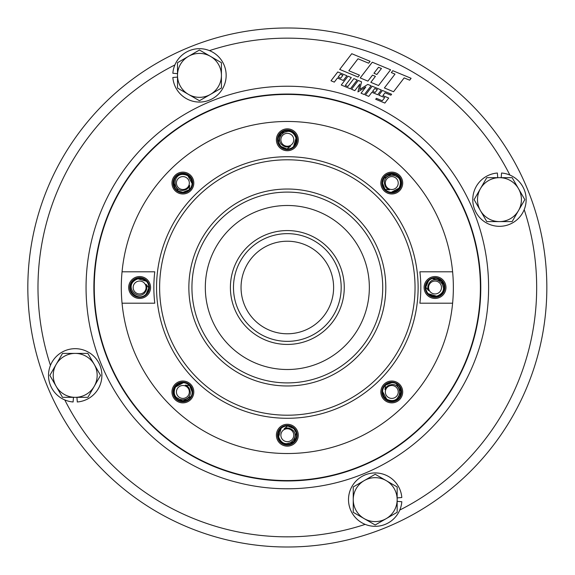 <?xml version="1.0" encoding="UTF-8"?>
<svg xmlns="http://www.w3.org/2000/svg" width="575" height="575" viewBox="0 0 575 575"><rect width="100%" height="100%" fill="white"/><g stroke="black" fill="none" stroke-linecap="round" stroke-linejoin="round"><path stroke-width="0.86" d="M188.025 47.747A259.505 259.505 0 0 1 527.081 188.19A259.505 259.505 0 0 1 386.637 527.253A259.505 259.505 0 0 1 47.581 386.81A259.505 259.505 0 0 1 188.025 47.747A259.505 259.505 0 0 0 47.581 386.81A259.505 259.505 0 0 0 386.637 527.253M404.168 77.905L409.659 80.177L411.111 78.293L392.79 70.703L391.345 72.594L395.003 74.11L384.387 87.953L393.544 91.748L404.168 77.905M370.832 82.34L378.522 85.524L390.59 69.798L372.277 62.208L360.209 77.934L367.899 81.125L372.485 75.145L375.418 76.36L370.832 82.34M373.937 73.262L376.862 74.47L381.448 68.497L378.522 67.282L373.937 73.262M382.857 95.608L385.027 92.776L390.885 95.206L391.611 94.264L382.454 90.469L378.832 95.184L384.697 97.613L382.282 100.762L376.417 98.332L375.698 99.274L384.855 103.069L388.714 98.038L382.857 95.608M372.198 86.221L365.441 95.026L368.733 96.392L371.874 92.302L377.732 94.731L381.354 90.016L372.198 86.221M374.771 88.528L372.6 91.36L375.159 92.424L377.337 89.592L374.771 88.528M339.696 69.438L358.009 77.028L359.454 75.138L348.831 70.739L358.009 58.787L368.632 63.185L370.077 61.295L351.763 53.712L339.696 69.438M361.043 93.208L364.342 94.573L371.098 85.761L367.799 84.396L359.713 89.448L361.574 81.823L358.275 80.457L351.519 89.262L354.811 90.627L359.842 84.079L357.93 91.914L365.808 86.998L361.043 93.208M330.999 80.766L334.298 82.132L337.439 78.042L343.297 80.471L346.919 75.749L337.762 71.954L330.999 80.766M340.723 78.157L342.901 75.325L340.335 74.268L338.165 77.093L340.723 78.157M347.846 86.494L345.28 85.438L351.318 77.567L348.019 76.202L341.262 85.014L350.419 88.809L357.176 79.997L353.877 78.631L347.846 86.494M177.502 73.643L172.852 73.277A26.694 26.694 0 0 1 213.411 52.613A26.694 26.694 0 0 1 213.411 98.131A26.694 26.694 0 0 1 172.852 77.467L177.502 77.1M199.46 50.011L177.502 62.689L177.502 88.054L199.46 100.733L221.425 88.054L221.425 62.689L199.46 50.011M188.478 94.393A21.965 21.965 0 0 1 188.478 56.35A21.965 21.965 0 0 1 221.425 75.368A21.965 21.965 0 0 1 188.478 94.393M49.838 375.367L62.517 397.332L87.882 397.332L100.56 375.367L87.882 353.402L62.517 353.402L49.838 375.367M94.221 386.35A21.965 21.965 0 0 1 56.177 386.35A21.965 21.965 0 0 1 75.203 353.402A21.965 21.965 0 0 1 94.221 386.35M375.195 524.989L397.16 512.311L397.16 486.946L375.195 474.267L353.237 486.946L353.237 512.311L375.195 524.989M386.177 480.607A21.965 21.965 0 0 1 386.177 518.65A21.965 21.965 0 0 1 353.237 499.632A21.965 21.965 0 0 1 386.177 480.607M524.824 199.633L512.138 177.668L486.781 177.668L474.102 199.633L486.781 221.598L512.138 221.598L524.824 199.633M480.441 188.65A21.965 21.965 0 0 1 518.485 188.65A21.965 21.965 0 0 1 499.459 221.598A21.965 21.965 0 0 1 480.441 188.65M73.471 397.332L73.104 401.975A26.694 26.694 0 0 1 52.44 361.423A26.694 26.694 0 0 1 97.958 361.423A26.694 26.694 0 0 1 77.294 401.975L76.928 397.332M397.16 501.357L401.81 501.723A26.694 26.694 0 0 1 361.251 522.387A26.694 26.694 0 0 1 361.251 476.869A26.694 26.694 0 0 1 401.81 497.533L397.16 497.9M501.192 177.668L501.558 173.025A26.694 26.694 0 0 1 522.222 213.577A26.694 26.694 0 0 1 476.704 213.577A26.694 26.694 0 0 1 497.368 173.025L497.734 177.668M480.398 287.5A193.063 193.063 0 0 0 287.327 94.437A193.063 193.063 0 0 0 94.264 287.5A193.063 193.063 0 0 0 287.327 480.563A193.063 193.063 0 0 0 480.398 287.5M93.876 287.5A193.459 193.459 0 0 1 287.327 94.041A193.459 193.459 0 0 1 480.786 287.5A193.459 193.459 0 0 1 287.327 480.959A193.459 193.459 0 0 1 93.876 287.5M401.63 183.051A9.847 9.847 0 0 1 391.776 192.898A9.847 9.847 0 0 1 381.929 183.051A9.847 9.847 0 0 1 391.776 173.204A9.847 9.847 0 0 1 401.63 183.051M297.182 139.79A9.847 9.847 0 0 1 287.327 149.637A9.847 9.847 0 0 1 277.481 139.79A9.847 9.847 0 0 1 287.327 129.936A9.847 9.847 0 0 1 297.182 139.79M192.733 183.051A9.847 9.847 0 0 1 182.879 192.898A9.847 9.847 0 0 1 173.032 183.051A9.847 9.847 0 0 1 182.879 173.204A9.847 9.847 0 0 1 192.733 183.051M149.464 287.5A9.847 9.847 0 0 1 139.617 297.347A9.847 9.847 0 0 1 129.77 287.5A9.847 9.847 0 0 1 139.617 277.653A9.847 9.847 0 0 1 149.464 287.5M192.733 391.949A9.847 9.847 0 0 1 182.879 401.796A9.847 9.847 0 0 1 173.032 391.949A9.847 9.847 0 0 1 182.879 382.102A9.847 9.847 0 0 1 192.733 391.949M297.182 435.21A9.847 9.847 0 0 1 287.327 445.064A9.847 9.847 0 0 1 277.481 435.21A9.847 9.847 0 0 1 287.327 425.363A9.847 9.847 0 0 1 297.182 435.21M401.63 391.949A9.847 9.847 0 0 1 391.776 401.796A9.847 9.847 0 0 1 381.929 391.949A9.847 9.847 0 0 1 391.776 382.102A9.847 9.847 0 0 1 401.63 391.949M444.892 287.5A9.847 9.847 0 0 1 435.045 297.347A9.847 9.847 0 0 1 425.191 287.5A9.847 9.847 0 0 1 435.045 277.653A9.847 9.847 0 0 1 444.892 287.5M389.368 189.872L385.257 186.185A7.231 7.231 0 0 0 389.368 189.872L385.006 189.326L384.402 188.607A9.229 9.229 0 0 0 384.56 188.808M384.704 184.884L389.332 189.879M398.231 183.051A6.454 6.454 0 0 0 391.776 176.597A6.454 6.454 0 0 0 385.329 183.051A6.454 6.454 0 0 0 391.776 189.506A6.454 6.454 0 0 0 398.231 183.051M383.784 178.437L391.776 173.822L383.784 178.437L382.548 183.051L383.784 178.437L391.776 173.822L399.776 178.437L401.012 183.051C401.587 171.142 381.973 171.142 382.548 183.051C381.973 171.142 401.587 171.142 401.012 183.051C401.587 171.142 381.973 171.142 382.548 183.051C381.973 171.142 401.587 171.142 401.012 183.051C401.587 171.142 381.973 171.142 382.548 183.051C381.973 171.142 401.587 171.142 401.012 183.051L399.776 187.666L391.295 192.273A9.229 9.229 0 0 1 385.006 189.326L382.548 183.051L383.784 187.666L384.998 189.319L383.784 187.666L382.548 183.051L383.784 187.666L384.998 189.319L383.784 187.666L382.548 183.051L383.784 187.666L385.006 189.326L383.784 187.666L382.548 183.051L383.784 187.666L385.006 189.326L383.784 187.666L382.548 183.051L383.784 187.666L385.006 189.326L383.784 187.666L382.548 183.051C381.973 171.142 401.587 171.142 401.012 183.051L399.776 187.666L391.295 192.273C396.966 191.777 399.999 188.701 400.387 183.051C400.696 172.831 383.647 172.579 384.373 183.051L385.257 186.185M382.548 183.051C381.973 171.142 401.587 171.142 401.012 183.051C401.587 171.142 381.973 171.142 382.548 183.051C381.973 171.142 401.587 171.142 401.012 183.051C401.587 171.142 381.973 171.142 382.548 183.051C381.973 171.142 401.587 171.142 401.012 183.051L399.776 187.666M391.776 192.287L399.776 187.666L401.012 183.051L399.776 187.666L391.295 192.273L399.776 187.666L401.012 183.051L399.776 187.666L391.295 192.273L399.776 187.666L401.012 183.051L399.776 187.666L391.295 192.273L399.776 187.666L401.012 183.051L399.776 187.666L391.295 192.273L399.776 187.666L401.012 183.051L399.776 187.666L391.295 192.273L399.776 187.666L401.012 183.051L399.776 187.666L391.295 192.273L399.776 187.666L401.012 183.051M290.447 146.316L284.934 146.611A7.231 7.231 0 0 0 290.447 146.316L286.975 149.011L286.041 148.932A9.229 9.229 0 0 0 286.293 148.961M283.626 146.086L290.425 146.345M291.892 135.226A6.454 6.454 0 0 0 282.771 135.226A6.454 6.454 0 0 0 282.771 144.347A6.454 6.454 0 0 0 291.892 144.347A6.454 6.454 0 0 0 291.892 135.226M286.975 149.011L280.801 146.316C271.975 138.302 285.847 124.43 293.861 133.256L296.247 137.396L293.509 146.647A9.229 9.229 0 0 1 286.975 149.011L284.941 148.702L280.801 146.316L284.941 148.702L286.968 149.011L284.941 148.702L280.801 146.316L284.941 148.702L286.968 149.011L284.941 148.702L280.801 146.316L284.941 148.702L286.975 149.011L284.941 148.702L280.801 146.316L284.941 148.702L286.975 149.011L284.941 148.702L280.801 146.316C271.975 138.302 285.847 124.43 293.861 133.256L296.247 137.396L293.509 146.647C297.167 142.284 297.138 137.971 293.423 133.702C286.415 126.256 274.174 138.137 282.095 145.022L284.934 146.611M280.801 146.316C271.975 138.302 285.847 124.43 293.861 133.256L296.247 137.396L293.509 146.647L296.247 137.396L293.861 133.256L296.247 137.396L293.509 146.647L296.247 137.396L293.861 133.256L296.247 137.396L293.509 146.647L296.247 137.396L293.861 133.256L296.247 137.396L293.509 146.647L296.247 137.396L293.861 133.256L296.247 137.396L293.861 146.316L296.247 137.396L293.861 133.256L296.247 137.396L293.509 146.647L296.247 137.396L293.861 133.256L296.247 137.396L293.509 146.647L296.247 137.396L293.861 133.256C285.847 124.43 271.975 138.302 280.801 146.316C271.975 138.302 285.847 124.43 293.861 133.256C285.847 124.43 271.975 138.302 280.801 146.316L278.415 142.176L280.801 133.256L278.415 142.176L280.801 133.256L289.721 130.87L293.861 133.256C285.847 124.43 271.975 138.302 280.801 146.316C271.975 138.302 285.847 124.43 293.861 133.256C285.847 124.43 271.975 138.302 280.801 146.316C271.975 138.302 285.847 124.43 293.861 133.256C285.847 124.43 271.975 138.302 280.801 146.316C271.975 138.302 285.847 124.43 293.861 133.256M189.7 185.459L186.013 189.57A7.231 7.231 0 0 0 189.7 185.459L189.153 189.829L188.435 190.426A9.229 9.229 0 0 0 188.636 190.268M184.719 190.124L189.707 185.502M182.879 176.597A6.454 6.454 0 0 0 176.432 183.051A6.454 6.454 0 0 0 182.879 189.506A6.454 6.454 0 0 0 189.333 183.051A6.454 6.454 0 0 0 182.879 176.597M189.153 189.829L182.879 192.287C170.969 192.862 170.969 173.24 182.879 173.822L187.5 175.059L192.1 183.533A9.229 9.229 0 0 1 189.153 189.829L187.5 191.044L182.879 192.287L187.5 191.044L189.153 189.829L187.5 191.044L182.879 192.287L187.5 191.044L189.153 189.829L187.5 191.044L182.879 192.287L187.5 191.044L189.153 189.829L187.5 191.044L182.879 192.287L187.5 191.044L189.153 189.829L187.5 191.044L182.879 192.287C170.969 192.862 170.969 173.24 182.879 173.822L187.5 175.059L192.1 183.533C191.604 177.862 188.528 174.836 182.879 174.441C172.665 174.132 172.414 191.188 182.879 190.462L186.013 189.57M182.879 192.287C170.969 192.862 170.969 173.24 182.879 173.822C170.969 173.24 170.969 192.862 182.879 192.287C170.969 192.862 170.969 173.24 182.879 173.822C170.969 173.24 170.969 192.862 182.879 192.287C170.969 192.862 170.969 173.24 182.879 173.822C170.969 173.24 170.969 192.862 182.879 192.287C170.969 192.862 170.969 173.24 182.879 173.822L187.5 175.059L192.1 183.533L187.5 175.059L182.879 173.822L187.5 175.059L192.1 183.533L187.5 175.059L182.879 173.822L187.5 175.059L192.1 183.533L187.5 175.059L182.879 173.822L187.5 175.059L192.1 183.533L187.5 175.059L182.879 173.822L187.5 175.059L192.1 183.533L187.5 175.059L182.879 173.822L187.5 175.059L192.1 183.533L187.5 175.059L182.879 173.822L187.5 175.059L192.1 183.533L187.5 175.059L182.879 173.822C170.969 173.24 170.969 192.862 182.879 192.287C170.969 192.862 170.969 173.24 182.879 173.822C170.969 173.24 170.969 192.862 182.879 192.287C170.969 192.862 170.969 173.24 182.879 173.822C170.969 173.24 170.969 192.862 182.879 192.287L178.264 191.044L173.65 183.051L178.264 191.044M146.143 284.381L146.445 289.893A7.231 7.231 0 0 0 146.143 284.381L148.846 287.859L148.76 288.787A9.229 9.229 0 0 0 148.788 288.535M145.913 291.202L146.172 284.402M135.053 282.936A6.454 6.454 0 0 0 135.053 292.064A6.454 6.454 0 0 0 144.181 292.064A6.454 6.454 0 0 0 144.181 282.936A6.454 6.454 0 0 0 135.053 282.936M148.846 287.859L146.143 294.026C138.129 302.86 124.257 288.988 133.091 280.974L137.231 278.58L146.481 281.319A9.229 9.229 0 0 1 148.846 287.859L148.537 289.886L146.143 294.026L148.537 289.886L148.846 287.859L148.537 289.886L146.143 294.026L148.537 289.886L148.846 287.859L148.537 289.886L148.846 287.859L148.537 289.886L146.143 294.026L148.537 289.886L148.846 287.859L148.537 289.886L146.143 294.026L148.537 289.886L148.846 287.859L148.537 289.886L146.143 294.026L148.537 289.886L148.846 287.859L148.537 289.886L146.143 294.026C138.129 302.86 124.257 288.988 133.091 280.974L137.231 278.58L146.481 281.319C142.118 277.668 137.799 277.696 133.529 281.412C126.083 288.42 137.964 300.653 144.857 292.74L146.445 289.893M146.143 294.026C138.129 302.86 124.257 288.988 133.091 280.974L137.231 278.58L146.481 281.319L137.231 278.58L133.091 280.974L137.231 278.58L146.481 281.319L137.231 278.58L133.091 280.974L137.231 278.58L146.481 281.319L137.231 278.58L133.091 280.974L137.231 278.58L146.481 281.319L137.231 278.58L133.091 280.974L137.231 278.58L146.481 281.319L137.231 278.58L133.091 280.974L137.231 278.58L146.481 281.319L137.231 278.58L133.091 280.974L137.231 278.58L146.481 281.319L137.231 278.58L133.091 280.974C124.257 288.988 138.129 302.86 146.143 294.026C138.129 302.86 124.257 288.988 133.091 280.974C124.257 288.988 138.129 302.86 146.143 294.026C138.129 302.86 124.257 288.988 133.091 280.974C124.257 288.988 138.129 302.86 146.143 294.026C138.129 302.86 124.257 288.988 133.091 280.974C124.257 288.988 138.129 302.86 146.143 294.026C138.129 302.86 124.257 288.988 133.091 280.974C124.257 288.988 138.129 302.86 146.143 294.026C138.129 302.86 124.257 288.988 133.091 280.974C124.257 288.988 138.129 302.86 146.143 294.026M185.294 385.128L189.405 388.815A7.231 7.231 0 0 0 185.294 385.128L189.657 385.674L190.253 386.393A9.229 9.229 0 0 0 190.102 386.192M189.951 390.116L185.33 385.121M176.432 391.949A6.454 6.454 0 0 0 182.879 398.403A6.454 6.454 0 0 0 189.333 391.949A6.454 6.454 0 0 0 182.879 385.494A6.454 6.454 0 0 0 176.432 391.949M190.878 387.334L192.115 391.949L190.878 387.334L189.657 385.681L190.878 387.334L192.115 391.949L190.878 387.334L189.657 385.681L190.878 387.334L192.115 391.949L190.878 387.334L189.657 385.674L190.878 387.334L192.115 391.949L190.878 387.334L189.657 385.674L190.878 387.334L192.115 391.949C192.69 403.858 173.075 403.858 173.65 391.949L174.886 387.334L183.368 382.727C177.697 383.223 174.663 386.299 174.268 391.949C173.959 402.169 191.015 402.421 190.289 391.949L189.405 388.815M192.115 391.949C192.69 403.858 173.075 403.858 173.65 391.949C173.075 403.858 192.69 403.858 192.115 391.949C192.69 403.858 173.075 403.858 173.65 391.949C173.075 403.858 192.69 403.858 192.115 391.949C192.69 403.858 173.075 403.858 173.65 391.949C173.075 403.858 192.69 403.858 192.115 391.949C192.69 403.858 173.075 403.858 173.65 391.949C173.075 403.858 192.69 403.858 192.115 391.949C192.69 403.858 173.075 403.858 173.65 391.949C173.075 403.858 192.69 403.858 192.115 391.949C192.69 403.858 173.075 403.858 173.65 391.949L174.886 396.563L182.879 401.177L190.878 396.563L182.879 401.177L174.886 396.563L173.65 391.949L174.886 387.334L183.368 382.727A9.229 9.229 0 0 1 189.657 385.674L192.115 391.949L190.878 387.334L189.657 385.681L190.878 387.334L192.115 391.949C192.69 403.858 173.075 403.858 173.65 391.949L174.886 387.334L183.368 382.727L174.886 387.334L173.65 391.949L174.886 387.334L183.368 382.727L174.886 387.334L173.65 391.949L174.886 387.334L183.368 382.727L174.886 387.334M173.65 391.949L174.886 387.334L183.368 382.727L174.886 387.334L173.65 391.949L174.886 387.334L182.879 382.713L174.886 387.334L173.65 391.949L174.886 387.334L183.368 382.727L174.886 387.334L173.65 391.949L174.886 387.334L183.368 382.727L174.886 387.334L173.65 391.949M284.215 428.684L289.728 428.389A7.231 7.231 0 0 0 284.215 428.684L287.687 425.989L288.614 426.068A9.229 9.229 0 0 0 288.363 426.039M291.036 428.914L284.237 428.655M282.771 439.774A6.454 6.454 0 0 0 291.892 439.774A6.454 6.454 0 0 0 291.892 430.653A6.454 6.454 0 0 0 282.771 430.653A6.454 6.454 0 0 0 282.771 439.774M287.687 425.989L293.861 428.684C302.687 436.698 288.815 450.57 280.801 441.744L278.415 437.604L281.153 428.353A9.229 9.229 0 0 1 287.687 425.989L289.721 426.298L293.861 428.684L289.721 426.298L287.687 425.989L289.721 426.298L287.687 425.989L289.721 426.298L293.861 428.684L289.721 426.298L287.687 425.989L289.721 426.298L293.861 428.684L289.721 426.298L287.687 425.989L289.721 426.298L293.861 428.684L289.721 426.298L287.687 425.989L289.721 426.298L293.861 428.684L289.721 426.298L287.687 425.989L289.721 426.298L293.861 428.684C302.687 436.698 288.815 450.57 280.801 441.744L278.415 437.604L281.153 428.353C277.495 432.716 277.524 437.029 281.24 441.298C288.248 448.744 300.488 436.863 292.567 429.978L289.728 428.389M293.861 428.684C302.687 436.698 288.815 450.57 280.801 441.744C288.815 450.57 302.687 436.698 293.861 428.684C302.687 436.698 288.815 450.57 280.801 441.744C288.815 450.57 302.687 436.698 293.861 428.684L296.247 432.824L293.861 428.684L296.247 432.824L293.861 441.744L284.941 444.13L280.801 441.744L278.415 437.604L281.153 428.353L278.415 437.604L280.801 441.744L278.415 437.604L281.153 428.353L278.415 437.604L280.801 441.744L278.415 437.604L281.153 428.353L278.415 437.604L280.801 441.744L278.415 437.604L281.153 428.353L278.415 437.604L280.801 441.744L278.415 437.604L281.153 428.353L278.415 437.604L280.801 441.744L278.415 437.604L281.153 428.353L278.415 437.604L280.801 441.744L278.415 437.604L281.153 428.353L278.415 437.604L280.801 441.744C288.815 450.57 302.687 436.698 293.861 428.684C302.687 436.698 288.815 450.57 280.801 441.744C288.815 450.57 302.687 436.698 293.861 428.684C302.687 436.698 288.815 450.57 280.801 441.744C288.815 450.57 302.687 436.698 293.861 428.684L296.247 432.824L293.861 441.744M384.955 389.541L388.65 385.43A7.231 7.231 0 0 0 384.955 389.541L385.509 385.171L386.22 384.574A9.229 9.229 0 0 0 386.026 384.732M389.943 384.876L384.955 389.498M391.776 398.403A6.454 6.454 0 0 0 398.231 391.949A6.454 6.454 0 0 0 391.776 385.494A6.454 6.454 0 0 0 385.329 391.949A6.454 6.454 0 0 0 391.776 398.403M385.509 385.171L391.776 382.713C403.686 382.138 403.686 401.76 391.776 401.177L387.162 399.941L382.562 391.467A9.229 9.229 0 0 1 385.509 385.171L387.162 383.956L391.776 382.713L387.162 383.956L385.509 385.171L387.162 383.956L385.509 385.171L387.162 383.956L385.509 385.171L387.162 383.956L391.776 382.713L387.162 383.956L385.509 385.171L387.162 383.956L391.776 382.713L387.162 383.956L385.509 385.171L387.162 383.956L391.776 382.713L387.162 383.956L385.509 385.171L387.162 383.956L391.776 382.713C403.686 382.138 403.686 401.76 391.776 401.177L387.162 399.941L382.562 391.467C383.058 397.138 386.127 400.164 391.776 400.559C401.997 400.868 402.248 383.812 391.776 384.538L388.65 385.43M391.776 382.713C403.686 382.138 403.686 401.76 391.776 401.177C403.686 401.76 403.686 382.138 391.776 382.713C403.686 382.138 403.686 401.76 391.776 401.177C403.686 401.76 403.686 382.138 391.776 382.713C403.686 382.138 403.686 401.76 391.776 401.177C403.686 401.76 403.686 382.138 391.776 382.713C403.686 382.138 403.686 401.76 391.776 401.177L387.162 399.941L382.562 391.467L387.162 399.941L382.562 391.467L387.162 399.941L391.776 401.177L387.162 399.941L382.562 391.467L387.162 399.941L391.776 401.177L387.162 399.941L382.562 391.467L387.162 399.941L391.776 401.177L387.162 399.941L382.562 391.467L387.162 399.941L391.776 401.177L387.162 399.941L382.562 391.467L387.162 399.941L391.776 401.177L387.162 399.941L382.562 391.467L387.162 399.941L391.776 401.177C403.686 401.76 403.686 382.138 391.776 382.713C403.686 382.138 403.686 401.76 391.776 401.177L396.398 399.941L401.012 391.949L396.398 383.956L401.012 391.949L396.398 399.941L391.776 401.177L396.398 399.941L401.012 391.949L396.398 383.956L401.012 391.949M428.519 290.619L428.217 285.107A7.231 7.231 0 0 0 428.519 290.619L425.816 287.141L425.902 286.213A9.229 9.229 0 0 0 425.867 286.465M428.742 283.798L428.483 290.598M439.602 292.064A6.454 6.454 0 0 0 439.602 282.936A6.454 6.454 0 0 0 430.481 282.936A6.454 6.454 0 0 0 430.481 292.064A6.454 6.454 0 0 0 439.602 292.064M425.816 287.141L428.512 280.974C436.526 272.14 450.397 286.012 441.571 294.026L437.431 296.42L428.181 293.681A9.229 9.229 0 0 1 425.816 287.141L426.125 285.114L428.512 280.974L426.125 285.114L425.816 287.141L426.125 285.114L428.512 280.974L426.125 285.114L425.816 287.141L426.125 285.114L428.512 280.974L426.125 285.114L425.816 287.141L426.125 285.114L428.512 280.974L426.125 285.114L425.816 287.141L426.125 285.114L428.512 280.974C436.526 272.14 450.397 286.012 441.571 294.026L437.431 296.42L428.181 293.681C432.544 297.332 436.856 297.304 441.133 293.588C448.572 286.58 436.698 274.347 429.805 282.26L428.217 285.107M441.571 280.974L432.652 278.58L441.571 280.974L443.957 289.886L441.571 294.026C450.397 286.012 436.526 272.14 428.512 280.974C436.526 272.14 450.397 286.012 441.571 294.026C450.397 286.012 436.526 272.14 428.512 280.974C436.526 272.14 450.397 286.012 441.571 294.026C450.397 286.012 436.526 272.14 428.512 280.974C436.526 272.14 450.397 286.012 441.571 294.026L437.431 296.42L428.181 293.681L437.431 296.42L441.571 294.026L437.431 296.42L428.181 293.681L437.431 296.42L441.571 294.026L437.431 296.42L428.181 293.681L437.431 296.42L441.571 294.026L437.431 296.42L428.181 293.681L437.431 296.42L441.571 294.026L437.431 296.42L428.512 294.026M432.652 278.58L441.571 280.974L443.957 289.886L441.571 294.026L437.431 296.42L428.181 293.681L437.431 296.42L441.571 294.026L437.431 296.42L428.181 293.681L437.431 296.42L441.571 294.026L437.431 296.42L428.181 293.681M428.512 280.974C436.526 272.14 450.397 286.012 441.571 294.026C450.397 286.012 436.526 272.14 428.512 280.974C436.526 272.14 450.397 286.012 441.571 294.026C450.397 286.012 436.526 272.14 428.512 280.974M139.617 276.553A10.947 10.947 0 0 0 128.678 287.5A10.947 10.947 0 0 0 139.617 298.447A10.947 10.947 0 0 0 150.564 287.5A10.947 10.947 0 0 0 139.617 276.553M287.327 150.729A10.947 10.947 0 0 1 276.388 139.79A10.947 10.947 0 0 1 287.327 128.843A10.947 10.947 0 0 1 298.274 139.79A10.947 10.947 0 0 1 287.327 150.729M435.045 276.553A10.947 10.947 0 0 0 424.098 287.5A10.947 10.947 0 0 0 435.045 298.447A10.947 10.947 0 0 0 445.984 287.5A10.947 10.947 0 0 0 435.045 276.553M287.327 446.157A10.947 10.947 0 0 1 276.388 435.21A10.947 10.947 0 0 1 287.327 424.271A10.947 10.947 0 0 1 298.274 435.21A10.947 10.947 0 0 1 287.327 446.157M287.327 344.432A56.932 56.932 0 0 1 230.403 287.5A56.932 56.932 0 0 1 287.327 230.568A56.932 56.932 0 0 1 344.26 287.5A56.932 56.932 0 0 1 287.327 344.432M287.327 233.644A53.856 53.856 0 0 0 233.479 287.5A53.856 53.856 0 0 0 287.327 341.356A53.856 53.856 0 0 0 341.183 287.5A53.856 53.856 0 0 0 287.327 233.644M287.327 385.976A98.476 98.476 0 0 1 188.859 287.5A98.476 98.476 0 0 1 287.327 189.024A98.476 98.476 0 0 1 385.803 287.5A98.476 98.476 0 0 1 287.327 385.976M287.327 192.1A95.4 95.4 0 0 0 191.935 287.5A95.4 95.4 0 0 0 287.327 382.9A95.4 95.4 0 0 0 382.727 287.5A95.4 95.4 0 0 0 287.327 192.1M287.327 415.207A127.708 127.708 0 0 0 415.042 287.5A127.708 127.708 0 0 0 287.327 159.792A127.708 127.708 0 0 0 159.62 287.5A127.708 127.708 0 0 0 287.327 415.207M287.327 156.716A130.784 130.784 0 0 1 418.118 287.5A130.784 130.784 0 0 1 287.327 418.284A130.784 130.784 0 0 1 156.544 287.5A130.784 130.784 0 0 1 287.327 156.716M391.776 381.024A10.925 10.925 0 0 0 380.851 391.949A10.925 10.925 0 0 0 391.776 402.874A10.925 10.925 0 0 0 402.701 391.949A10.925 10.925 0 0 0 391.776 381.024M182.879 381.024A10.925 10.925 0 0 0 171.961 391.949A10.925 10.925 0 0 0 182.879 402.874A10.925 10.925 0 0 0 193.804 391.949A10.925 10.925 0 0 0 182.879 381.024M182.879 172.126A10.925 10.925 0 0 0 171.961 183.051A10.925 10.925 0 0 0 182.879 193.976A10.925 10.925 0 0 0 193.804 183.051A10.925 10.925 0 0 0 182.879 172.126M391.776 172.126A10.925 10.925 0 0 0 380.851 183.051A10.925 10.925 0 0 0 391.776 193.976A10.925 10.925 0 0 0 402.701 183.051A10.925 10.925 0 0 0 391.776 172.126M287.327 241.22A46.28 46.28 0 0 0 241.047 287.5A46.28 46.28 0 0 0 287.327 333.78A46.28 46.28 0 0 0 333.615 287.5A46.28 46.28 0 0 0 287.327 241.22M287.327 205.491A82.009 82.009 0 0 0 205.318 287.5A82.009 82.009 0 0 0 287.327 369.509A82.009 82.009 0 0 0 369.344 287.5A82.009 82.009 0 0 0 287.327 205.491M452.611 303.197A166.024 166.024 0 0 1 122.051 303.197A166.024 166.024 0 0 1 287.327 121.476A166.024 166.024 0 0 1 452.611 271.803L419.887 271.803A133.479 133.479 0 0 1 419.887 303.197L452.611 303.197A166.024 166.024 0 0 0 452.611 271.803M122.051 271.803L154.776 271.803A133.479 133.479 0 0 0 154.776 303.197L122.051 303.197M364.356 473.455A201.272 201.272 0 0 1 101.38 364.521A201.272 201.272 0 0 1 210.306 101.545A201.272 201.272 0 0 1 473.283 210.479A201.272 201.272 0 0 1 364.356 473.455M399.769 510.054A249.342 249.342 0 0 0 524.206 209.638M509.881 175.059A249.342 249.342 0 0 0 209.472 50.622M174.886 64.946A249.342 249.342 0 0 0 50.456 365.362M64.781 399.941A249.342 249.342 0 0 0 365.19 524.378M401.163 183.051A9.387 9.387 0 0 0 391.776 173.664A9.387 9.387 0 0 0 382.389 183.051A9.387 9.387 0 0 0 391.776 192.438A9.387 9.387 0 0 0 401.163 183.051M293.969 133.148A9.387 9.387 0 0 0 280.693 133.148A9.387 9.387 0 0 0 280.693 146.424A9.387 9.387 0 0 0 293.969 146.424A9.387 9.387 0 0 0 293.969 133.148M182.879 173.664A9.387 9.387 0 0 0 173.499 183.051A9.387 9.387 0 0 0 182.879 192.438A9.387 9.387 0 0 0 192.266 183.051A9.387 9.387 0 0 0 182.879 173.664M132.983 280.866A9.387 9.387 0 0 0 132.983 294.134A9.387 9.387 0 0 0 146.258 294.134A9.387 9.387 0 0 0 146.258 280.866A9.387 9.387 0 0 0 132.983 280.866M173.499 391.949A9.387 9.387 0 0 0 182.879 401.336A9.387 9.387 0 0 0 192.266 391.949A9.387 9.387 0 0 0 182.879 382.562A9.387 9.387 0 0 0 173.499 391.949M280.693 441.852A9.387 9.387 0 0 0 293.969 441.852A9.387 9.387 0 0 0 293.969 428.576A9.387 9.387 0 0 0 280.693 428.576A9.387 9.387 0 0 0 280.693 441.852M391.776 401.336A9.387 9.387 0 0 0 401.163 391.949A9.387 9.387 0 0 0 391.776 382.562A9.387 9.387 0 0 0 382.389 391.949A9.387 9.387 0 0 0 391.776 401.336M441.679 294.134A9.387 9.387 0 0 0 441.679 280.866A9.387 9.387 0 0 0 428.404 280.866A9.387 9.387 0 0 0 428.404 294.134A9.387 9.387 0 0 0 441.679 294.134"/></g></svg>
